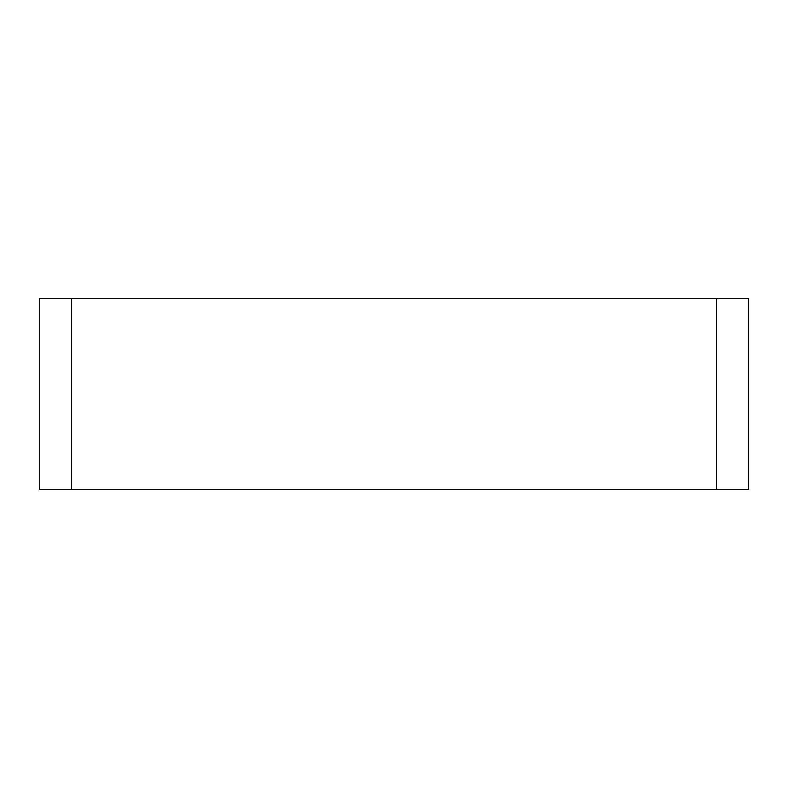 <?xml version="1.0" encoding="UTF-8"?>
<svg xmlns="http://www.w3.org/2000/svg" width="788" height="788" viewBox="0 0 788 788"><rect width="100%" height="100%" fill="white"/><g stroke="black" fill="none" stroke-linecap="round" stroke-linejoin="round"><path stroke-width="1.18" d="M748.6 298.534L39.4 298.534L39.4 489.466L748.6 489.466L748.6 298.534M716.775 489.466L716.775 298.534M71.225 298.534L71.225 489.466"/></g></svg>
